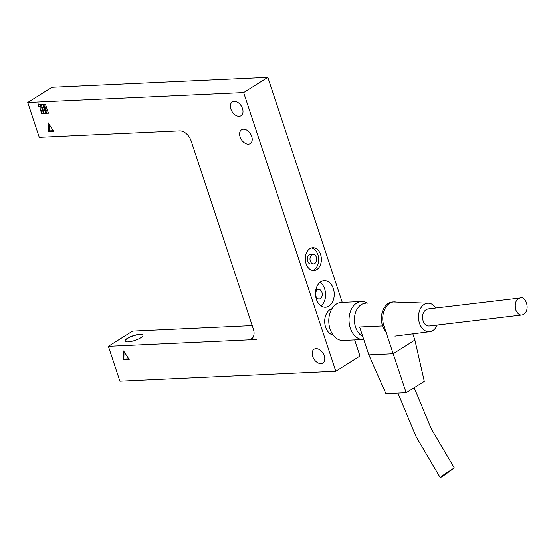 <?xml version="1.0" encoding="UTF-8"?>
<svg xmlns="http://www.w3.org/2000/svg" width="555" height="555" viewBox="0 0 555 555"><rect width="100%" height="100%" fill="white"/><g stroke="black" fill="none" stroke-linecap="round" stroke-linejoin="round"><path stroke-width="0.83" d="M191.156 140.956A11.405 7.527 -122.2 0 0 179.605 130.876L39.266 137.328L27.75 102.495L243.652 92.581L335.803 371.212L119.901 381.132L108.378 346.299L255.883 339.521A11.405 7.527 -122.2 0 0 256.792 339.41L249.625 339.743A11.405 7.527 -122.2 0 0 251.332 339.063A11.405 7.527 -122.2 0 0 253.357 329.032L191.156 140.956M252.685 337.822L249.625 339.743M252.22 325.598L132.562 331.092L108.378 346.299M127.22 338.39A9.504 2.504 161.7 0 1 136.835 334.714A9.504 2.504 161.7 0 1 142.989 335.095A9.504 2.504 161.7 0 1 134.754 340.451A9.504 2.504 161.7 0 1 124.937 341.061A9.504 2.504 161.7 0 1 127.22 338.39M240.107 136.939A8.172 5.397 57.8 0 1 241.557 129.752A8.172 5.397 57.8 0 1 250.478 133.804A8.172 5.397 57.8 0 1 250.256 143.592A8.172 5.397 57.8 0 1 240.107 136.939M230.887 109.078A8.172 5.397 57.8 0 1 232.344 101.891A8.172 5.397 57.8 0 1 241.258 105.936A8.172 5.397 57.8 0 1 241.043 115.731A8.172 5.397 57.8 0 1 230.887 109.078M312.673 356.365A8.172 5.397 57.8 0 1 314.123 349.178A8.172 5.397 57.8 0 1 323.045 353.223A8.172 5.397 57.8 0 1 322.83 363.019A8.172 5.397 57.8 0 1 312.673 356.365M143.017 335.185A9.504 2.504 -18.3 0 0 136.731 334.922A9.504 2.504 -18.3 0 0 127.275 338.564A9.504 2.504 -18.3 0 0 124.972 341.145M306.082 263.68A11.405 8.027 -92.6 0 1 312.812 247.724A11.405 8.027 -92.6 0 1 321.359 258.755A11.405 8.027 -92.6 0 1 313.859 270.514A11.405 8.027 -92.6 0 1 306.082 263.68M312.507 270.417A11.405 8.027 87.4 0 0 318.66 258.873A11.405 8.027 87.4 0 0 311.473 247.953M313.117 254.37L310.418 254.495A4.752 3.344 87.4 0 0 307.616 261.148A4.752 3.344 87.4 0 0 310.856 263.993L313.554 263.868A4.752 3.344 87.4 0 0 316.676 258.97A4.752 3.344 87.4 0 0 313.117 254.37A4.752 3.344 87.4 0 0 310.314 261.023A4.752 3.344 87.4 0 0 313.554 263.868M316.392 299.27A13.306 9.366 -92.6 0 1 324.245 280.657A13.306 9.366 -92.6 0 1 334.214 293.519A13.306 9.366 -92.6 0 1 325.466 307.241A13.306 9.366 -92.6 0 1 316.392 299.27M321.081 305.944A13.306 9.366 87.4 0 0 325.577 293.914A13.306 9.366 87.4 0 0 319.999 282.356M315.899 296.12A4.752 3.344 -92.6 0 1 318.702 289.474A4.752 3.344 -92.6 0 1 322.261 294.067A4.752 3.344 -92.6 0 1 319.139 298.972A4.752 3.344 -92.6 0 1 315.899 296.12M315.899 289.606A4.752 3.344 -92.6 0 1 316.003 289.599L318.702 289.474M319.139 298.972L316.44 299.096A4.752 3.344 -92.6 0 1 316.336 299.096M354.659 339.896L359.987 356.005L335.803 371.212M342.262 302.406L267.836 77.374L243.652 92.581M39.974 107.947L40.758 110.313L42.499 110.237M40.633 110.389L39.828 107.954L41.715 107.864L42.527 110.306L40.758 110.313M43.436 110.972L44.22 113.338L45.968 113.255M44.102 113.414L43.297 110.979L45.184 110.889L45.989 113.324L44.22 113.338M43.796 104.59L44.58 106.955L46.322 106.879M44.456 107.032L43.651 104.597L45.538 104.506L46.342 106.948L44.58 106.955M42.402 107.837L43.186 110.202L44.927 110.126M43.061 110.279L42.256 107.843L44.143 107.753L44.955 110.195L43.186 110.202M44.83 107.725L45.614 110.091L47.362 110.015M45.496 110.168L44.684 107.732L46.578 107.642L47.383 110.084L45.614 110.091M41.361 104.701L42.145 107.066L43.894 106.99M42.027 107.143L41.223 104.708L43.11 104.618L43.914 107.059L42.145 107.066M41.008 111.083L41.791 113.449L43.54 113.373M41.674 113.525L40.862 111.09L42.756 111L43.561 113.442L41.791 113.449M45.864 110.861L46.648 113.227L48.396 113.144M46.53 113.303L45.725 110.861L47.612 110.778L48.417 113.213L46.648 113.227M38.76 104.028L38.864 106.227L40.786 106.928M38.739 106.303L38.628 103.979L40.681 104.728L40.792 107.053L38.864 106.227M124.868 352.848L124.993 358.974L128.739 358.808M123.786 359.737L123.605 350.906L129.183 359.487L123.786 359.737L124.993 358.974M48.334 131.604L48.153 122.773L53.731 131.355L48.334 131.604L49.548 130.848L53.287 130.675M49.423 124.722L49.548 130.848M267.836 77.374L51.934 87.295L27.75 102.495M333.097 334.991A13.306 9.366 -92.6 0 1 324.717 322.24A13.306 9.366 -92.6 0 1 331.89 308.781M336.406 304.029A19.009 13.376 -92.6 0 1 341.297 302.447A19.009 13.376 -92.6 0 0 328.803 322.053A19.009 13.376 -92.6 0 0 343.039 340.43A19.009 13.376 -92.6 0 1 329.205 325.625A19.009 13.376 -92.6 0 1 336.406 304.029M356.65 303.099A19.009 13.376 -92.6 0 1 361.534 301.518A19.009 13.376 -92.6 0 1 367.452 303.148A19.009 13.376 -92.6 0 0 361.534 301.518L341.297 302.447L361.534 301.518A19.009 13.376 -92.6 0 0 349.046 321.123A19.009 13.376 -92.6 0 0 363.282 339.5A19.009 13.376 -92.6 0 1 349.449 324.696A19.009 13.376 -92.6 0 1 356.65 303.099M363.754 339.473A19.009 13.376 -92.6 0 1 363.282 339.5L343.039 340.43L363.282 339.5A19.009 13.376 -92.6 0 0 363.754 339.473M354.596 322.802A11.405 8.027 -92.6 0 1 354.416 318.945A11.405 8.027 -92.6 0 0 354.596 322.802M361.277 304.653A17.108 12.043 -92.6 0 1 365.669 303.231A17.108 12.043 -92.6 0 0 361.277 304.653A17.108 12.043 -92.6 0 0 354.43 320.887A17.108 12.043 -92.6 0 0 362.741 336.413A17.108 12.043 -92.6 0 1 354.43 320.887A17.108 12.043 -92.6 0 1 361.277 304.653M386.002 332.181A17.108 12.043 -92.6 0 1 388.264 303.412A17.108 12.043 -92.6 0 1 392.662 301.989L394.008 301.927A17.108 12.043 -92.6 0 1 396.062 302.087M437.146 325.188A14.257 10.032 -92.6 0 1 429.757 331.668A14.257 10.032 -92.6 0 1 418.886 321.005A14.257 10.032 -92.6 0 1 424.207 304.411A14.257 10.032 -92.6 0 1 428.446 303.224A14.257 10.032 -92.6 0 1 435.911 308.157M515.748 309.905C514.402 303.321 515.893 299.346 520.236 298C526.105 295.309 531.322 312.035 522.13 314.976C519.674 315.441 517.544 313.755 515.748 309.905M522.137 314.976L429.147 325.993C426.413 326.069 424.395 324.377 423.09 320.894C421.772 314.442 423.375 310.46 427.905 308.955L520.236 298M383.914 325.868L406.163 392.732L385.919 393.668L368.839 354.846L359.626 326.985L383.914 325.868A17.108 12.043 -92.6 0 1 394.008 301.927M442.8 476.245L440.233 477.626L444.18 474.414L454.295 467.886L442.8 476.245M368.839 354.846L393.127 353.729L414.89 340.042L412.837 333.832M406.163 392.732L424.298 381.334L414.89 340.042M428.446 303.224L393.349 301.989M429.757 331.668L394.917 336.122M440.233 477.626L415.986 436.48L397.935 393.113M454.295 467.886L431.27 428.807L414.162 387.709"/></g></svg>
